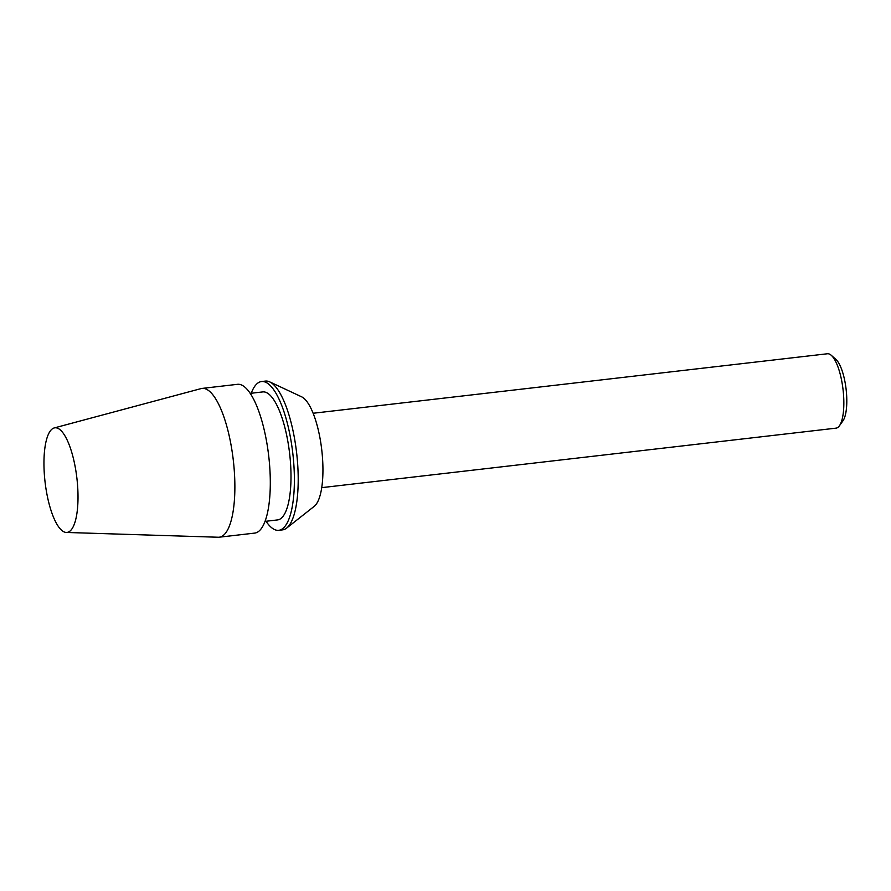 <?xml version="1.0" encoding="UTF-8"?>
<svg xmlns="http://www.w3.org/2000/svg" width="891" height="891" viewBox="0 0 891 891"><rect width="100%" height="100%" fill="white"/><g stroke="black" fill="none" stroke-linecap="round" stroke-linejoin="round"><path stroke-width="1.34" d="M313.131 413.257L827.427 353.76A37.444 11.394 83.4 0 1 831.27 355.297L835.825 359.307A32.689 9.946 83.4 0 1 846.116 389.3A32.689 9.946 83.4 0 1 842.953 420.842L839.422 425.787A37.444 11.394 83.4 0 1 836.036 428.148L321.729 487.644M44.55 476.885A52.647 16.027 83.4 0 1 54.217 427.947A52.647 16.027 83.4 0 1 76.904 478.278A52.647 16.027 83.4 0 1 66.313 532.45A52.647 16.027 83.4 0 1 44.55 476.885M54.217 427.947L201.043 388.61A74.877 22.798 83.4 0 1 202.045 388.42A74.877 22.798 83.4 0 1 233.297 460.19A74.877 22.798 83.4 0 1 219.264 537.195A74.877 22.798 83.4 0 1 218.239 537.24L66.313 532.45M202.045 388.42L237.485 384.322A74.877 22.798 83.4 0 1 268.726 456.092A74.877 22.798 83.4 0 1 254.692 533.096L219.264 537.195M250.226 393.365L262.756 391.917A64.43 19.613 83.4 0 1 289.642 453.664A64.43 19.613 83.4 0 1 277.569 519.921L265.028 521.38M251.217 393.254A74.877 22.798 83.4 0 1 261.553 381.537A74.877 22.798 83.4 0 1 292.805 453.307A74.877 22.798 83.4 0 1 278.76 530.312A74.877 22.798 83.4 0 1 266.03 521.257M261.553 381.537L265.384 381.092A74.877 22.798 83.4 0 1 269.706 381.883A74.877 22.798 83.4 0 1 296.625 452.862A74.877 22.798 83.4 0 1 286.624 528.107A74.877 22.798 83.4 0 1 282.592 529.867L278.76 530.312M269.706 381.883L301.603 396.807A56.077 17.074 83.4 0 1 321.762 449.955A56.077 17.074 83.4 0 1 314.267 506.3L286.624 528.107M831.27 355.297A37.444 11.394 83.4 0 1 843.053 389.645A37.444 11.394 83.4 0 1 839.422 425.787"/></g></svg>
